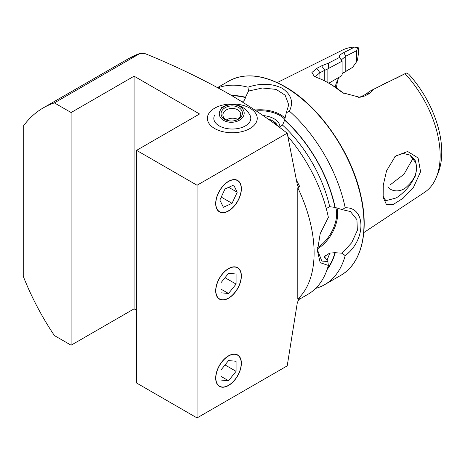 <?xml version="1.0" encoding="UTF-8"?>
<svg xmlns="http://www.w3.org/2000/svg" width="465" height="465" viewBox="0 0 465 465"><rect width="100%" height="100%" fill="white"/><g stroke="black" fill="none" stroke-linecap="round" stroke-linejoin="round"><path stroke-width="0.7" d="M386.549 170.835L395.384 156.141L407.648 151.491L418.064 157.92L420.575 171.742L413.507 187.314L403.114 198.235L393.227 204.472L386.374 204.402L383.148 197.247L383.282 185.105L386.549 170.835M382.986 195.928L385.781 200.717L396.151 197.968C400.772 195.114 405.439 190.766 410.165 184.931L415.146 176.398L416.971 167.766L415.111 160.251L410.142 155.136L403.26 153.438L396.151 155.792L394.46 157.054M296.624 180.49A112.117 64.734 60 0 1 299.733 186.68L297.676 185.878L297.298 184.605L287.207 133.193C269.311 119.255 249.932 106.206 229.076 94.046C203.217 79.37 175.363 65.954 145.504 53.789L140.029 53.434L54.388 102.881L71.104 112.536L134.077 76.179L199.566 113.989L136.594 150.346L136.594 383.021L197.05 417.925L197.05 185.244L136.594 150.346M214.679 128.532A24.936 14.398 0 0 0 241.852 131.653A24.936 14.398 0 0 0 257.244 118.354A24.936 14.398 0 0 0 249.943 108.171A24.936 14.398 0 0 0 222.77 105.049A24.936 14.398 0 0 0 207.373 118.354A24.936 14.398 0 0 0 214.679 128.532M228.53 210.988A18.164 10.486 120 0 0 240.399 194.975A18.164 10.486 120 0 0 237.615 180.42A18.164 10.486 120 0 0 228.53 181.321A18.164 10.486 120 0 0 216.661 197.329A18.164 10.486 120 0 0 219.451 211.883A18.164 10.486 120 0 0 228.53 210.988M228.53 385.491A18.164 10.486 120 0 0 240.399 369.483A18.164 10.486 120 0 0 237.615 354.929A18.164 10.486 120 0 0 228.53 355.83A18.164 10.486 120 0 0 216.661 371.837A18.164 10.486 120 0 0 219.451 386.392A18.164 10.486 120 0 0 228.53 385.491M228.53 298.239A18.164 10.486 120 0 0 240.399 282.232A18.164 10.486 120 0 0 237.615 267.671A18.164 10.486 120 0 0 228.53 268.572A18.164 10.486 120 0 0 216.661 284.58A18.164 10.486 120 0 0 219.451 299.14A18.164 10.486 120 0 0 228.53 298.239M263.085 115.57A19.768 11.416 180 0 1 274.123 118.79A19.768 11.416 180 0 1 279.913 126.811M277.303 125.201A17.99 10.387 0 0 0 272.862 120.97A17.99 10.387 0 0 0 267.916 118.947M279.273 127.143L282.557 125.085L284.621 120.191L286.277 112.832L288.736 104.765L285.15 95.197L276.152 89.396L262.365 88.007L248.537 91.041L245.363 97.522C245.165 99.4 244.172 100.853 242.387 101.893L242.282 101.945M317.45 249.868L321.797 261.057L327.854 261.533L324.367 256.552L329.685 253.1L334.957 252.704L342.159 253.198L351.685 242.73L357.347 230.367L356.928 219.631L350.389 211.529L342.159 209.622L334.957 207.373L329.685 206.71L326.261 208.529M390.228 184.849L403.975 174.224L412.595 159.135M409.7 154.897L415.972 162.93L416.652 167.632C416.46 174.567 413.263 180.839 407.055 186.448C401.278 192.609 391.472 191.964 387.862 186.854M327.866 83.096L329.447 82.834L341.455 75.9L328.918 83.142M342.101 73.72L352.61 67.338L342.903 73.069M335.143 87.054A62.827 36.276 60 0 1 336.77 81.98A62.827 36.276 60 0 1 339.27 77.161M405.027 73.703A82.177 47.442 60 0 1 436.333 177.339L438.077 173.085A79.091 45.663 60 0 0 408.694 74.15L406.369 73.011L373.691 89.239L369.506 93.517L364.682 95.993L359.846 97.325L342.815 92.797L339.305 90.413A85.99 49.65 -120 0 0 328.29 82.886L328.29 82.886A85.99 49.65 -120 0 0 317.27 77.69L314.305 76.353L311.887 72.546L316.781 68.338L321.6 65.861L328.47 63.135L339.566 57.422C338.683 56.096 340.089 54.492 343.786 52.609L354.586 47.075L358.312 47.773L358.312 54.446L357.509 59.869L356.713 61.618L356.713 50.615L345.786 56.207L341.612 59.671L341.787 60.235M436.333 177.339A82.177 47.442 60 0 1 424.574 192.341L363.799 232.599M248.537 91.041L247.944 87.199C260.574 83.003 271.973 83.34 282.127 88.21C291.375 94.54 293.793 102.178 289.387 111.129A112.117 64.734 60 0 1 345.187 207.774C366.176 206.925 366.182 240.045 345.187 255.634A112.117 64.734 60 0 1 324.727 284.621A112.117 64.734 60 0 1 315.694 288.376M327.854 261.533L328.366 265.439A112.117 64.734 60 0 1 307.929 294.316L298.1 299.995M328.366 265.439L320.199 262.679L317.438 250.902L320.205 233.616L328.366 217.335A112.117 64.734 60 0 0 287.945 136.53M270.979 121.127L272.699 120.917A112.117 64.734 60 0 1 279.471 127.34M299.733 186.68L297.798 187.796A112.117 64.734 60 0 1 297.798 299.036L299.733 297.92A112.117 64.734 60 0 1 298.885 298.681M287.207 133.193L197.05 185.244M140.494 53.231L140.029 53.434A181.67 104.887 60 0 0 128.886 58.456L140.488 53.231M136.594 310.312L134.077 308.859L71.104 345.21L71.104 112.536M54.388 102.881A181.67 104.887 60 0 0 43.245 107.897A181.67 104.887 60 0 0 23.25 126.242L23.25 276.245A181.67 104.887 60 0 0 54.388 335.556L71.104 345.21M299.274 298.263L297.298 302.802L287.207 365.868L197.05 417.925M231.617 95.523A103.114 59.532 60 0 1 245.363 97.226M284.621 119.894A103.114 59.532 60 0 1 335.213 207.524M289.387 111.129L286.277 112.832M342.159 209.622L345.187 207.774M218.033 87.85A112.117 64.734 60 0 1 247.944 87.199M335.213 252.855A103.114 59.532 60 0 1 327.058 269.665M345.187 255.634L342.159 253.198M277.198 82.601L342.449 50.098A82.177 47.442 60 0 1 354.586 47.075M336.491 87.972A67.448 38.944 60 0 1 338.189 78.98M396.645 78.004L405.416 73.499M357.632 47.43L356.713 50.615M358.637 97.394L361.305 96.563L366.129 94.081L369.303 91.512L373.691 89.239M328.29 82.886L330.545 84.188A82.805 47.808 60 0 1 341.153 91.436L343.606 93.25M327.866 82.648L327.866 68.82L319.932 72.68L315.758 76.295L316.177 77.271M341.455 75.9L342.101 75.097L342.101 61.159L327.866 68.82M339.566 57.422L342.101 61.159M352.61 67.338L356.713 61.618M369.506 93.517L366.129 94.081M339.305 90.413L341.153 91.436M316.781 68.338L319.932 72.68L319.932 78.73M321.6 65.861L324.756 70.198L324.756 80.968M328.685 68.064L328.47 63.135M387.287 82.259L385.09 83.386M297.798 299.036L297.798 187.796M134.077 308.859L134.077 76.179M223.415 185.704A17.937 10.358 120 0 0 216.923 208.762A17.937 10.358 120 0 0 233.651 206.6A17.937 10.358 120 0 0 240.138 183.541A17.937 10.358 120 0 0 223.415 185.704M219.858 200.072L223.38 207.256L232.052 203.339L237.208 192.231L233.686 185.047L225.014 188.964L219.858 200.072M228.675 187.308L237.208 192.231M221.235 197.096L232.052 203.339M228.53 356.016A17.937 10.358 120 0 0 215.847 377.981A17.937 10.358 120 0 0 228.53 385.305A17.937 10.358 120 0 0 241.219 363.339A17.937 10.358 120 0 0 228.53 356.016M220.974 369.983L220.974 380.062L228.53 380.736L236.086 371.337L236.086 361.259L228.53 360.584L220.974 369.983M225.025 364.949L236.086 371.337M220.974 376.371L228.53 380.736M228.53 268.758A17.937 10.358 120 0 0 215.847 290.73A17.937 10.358 120 0 0 228.53 298.053A17.937 10.358 120 0 0 241.219 276.082A17.937 10.358 120 0 0 228.53 268.758M220.974 282.732L220.974 292.805L228.53 293.479L236.086 284.08L236.086 274.007L228.53 273.333L220.974 282.732M225.025 277.692L236.086 284.08M220.974 289.12L228.53 293.479M221.427 107.741A19.949 19.949 0 0 1 250.031 115.297A18.49 10.678 180 0 1 228.402 128.788A18.49 10.678 180 0 1 214.592 115.297M207.936 115.308A24.936 14.398 180 0 1 234.959 104.038A24.936 14.398 180 0 1 257.244 118.354A24.936 14.398 180 0 1 256.68 121.394A24.936 14.398 180 0 1 229.658 132.665A24.936 14.398 180 0 1 207.373 118.354A24.936 14.398 180 0 1 207.936 115.308M238.475 110.379A8.905 6.295 177 0 1 240.696 114.262A8.905 6.295 177 0 1 235.104 120.487A8.905 6.295 177 0 1 225.13 119.063A8.905 6.295 177 0 1 222.909 115.186A8.905 6.295 177 0 1 228.501 108.955A8.905 6.295 177 0 1 238.475 110.379M239.742 108.252A10.689 7.556 177 0 1 238.807 118.953A10.689 7.556 177 0 1 223.735 118.68A10.689 7.556 177 0 1 224.671 107.979A10.689 7.556 177 0 1 239.742 108.252M223.491 107.066A12.468 8.818 177 0 1 241.079 107.386A12.468 8.818 177 0 1 239.981 119.865A12.468 8.818 177 0 1 222.398 119.546A12.468 8.818 177 0 1 223.491 107.066M226.478 119.906A8.905 6.295 177 0 1 237.638 119.331M285.057 118.18A28.598 16.508 -0 0 0 254.919 110.048M284.772 119.313A27.883 16.101 -0 0 0 256.232 110.92M317.485 248.851A28.598 16.508 120 0 0 336.916 208M317.554 247.636A27.883 16.101 120 0 0 335.788 207.681M284.702 86.722A112.117 64.734 60 0 1 357.945 185.523A112.117 64.734 60 0 1 340.758 275.361C361.474 263.841 369.361 231.768 360.782 195.248C351.424 152.131 319.083 105.735 285.057 86.688C263.26 74.447 244.451 72.604 228.641 81.172A112.117 64.734 60 0 1 284.702 86.722M282.557 125.085A99.202 57.276 60 0 1 329.685 206.71M242.085 101.823A99.202 57.276 60 0 1 242.387 101.893M284.621 120.191A102.765 59.334 60 0 1 334.957 207.373M232.151 95.837A102.765 59.334 60 0 1 245.363 97.522M325.268 255.669A99.202 57.276 60 0 1 324.657 257.558M329.685 253.1A99.202 57.276 60 0 1 326.953 260.226M334.957 252.704A102.765 59.334 60 0 1 327.389 268.671M344.978 71.802L345.786 71.273L345.786 56.207L343.786 52.609M364.682 95.993L361.305 96.563M395.384 156.147L394.93 156.577M324.727 284.621L340.758 275.361M43.245 107.897L128.886 58.456M217.539 87.583L228.641 81.172M314.741 76.603L314.305 76.347M396.296 78.178L399.842 76.359M382.567 84.682L385.706 83.072"/></g></svg>
